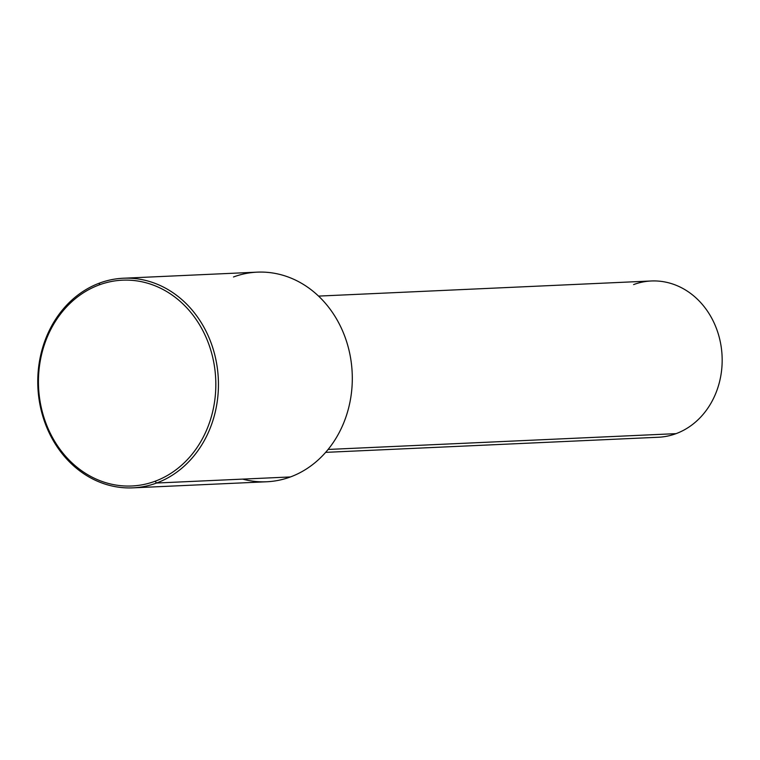 <?xml version="1.0" encoding="UTF-8"?>
<svg xmlns="http://www.w3.org/2000/svg" width="760" height="760" viewBox="0 0 760 760"><rect width="100%" height="100%" fill="white"/><g stroke="black" fill="none" stroke-linecap="round" stroke-linejoin="round"><path stroke-width="1.14" d="M318.554 296.096L651.282 280.981A78.213 67.317 87.4 0 1 721.003 345.648A78.213 67.317 87.4 0 1 676.058 433.647L328.101 449.454L676.058 433.647A78.213 67.317 87.4 0 1 658.378 437.247L325.651 452.361M676.058 433.647A78.213 67.317 -92.6 0 0 718.741 335.483A78.213 67.317 -92.6 0 0 633.612 284.582M242.687 479.113A104.918 90.307 -92.6 0 0 290.434 476.947A104.918 90.307 -92.6 0 0 347.7 345.268A104.918 90.307 -92.6 0 0 233.5 276.973M123.339 278.236L257.203 272.147A104.918 90.307 87.4 0 1 350.74 358.901A104.918 90.307 87.4 0 1 290.434 476.947L156.57 483.027A104.918 90.307 87.4 0 1 42.37 414.732A104.918 90.307 87.4 0 1 99.636 283.052L99.18 284.915A103.008 88.663 -92.6 0 0 42.959 414.2A103.008 88.663 -92.6 0 0 155.088 481.251A103.008 88.663 87.4 0 1 42.959 414.2A103.008 88.663 87.4 0 1 99.18 284.915A103.008 88.663 87.4 0 1 211.309 351.966A103.008 88.663 87.4 0 1 155.088 481.251L156.57 483.027L290.434 476.947A104.918 90.307 87.4 0 1 266.731 481.764L132.867 487.853A104.918 90.307 -92.6 0 0 156.57 483.027A104.918 90.307 -92.6 0 0 216.875 364.981A104.918 90.307 -92.6 0 0 123.339 278.236A104.918 90.307 -92.6 0 0 99.636 283.052A104.918 90.307 -92.6 0 0 39.33 401.099A104.918 90.307 -92.6 0 0 132.867 487.853M156.57 483.027L155.088 481.251A103.008 88.663 -92.6 0 0 211.309 351.966A103.008 88.663 -92.6 0 0 99.18 284.915L99.636 283.052A104.918 90.307 87.4 0 1 213.835 351.348A104.918 90.307 87.4 0 1 156.57 483.027"/></g></svg>
